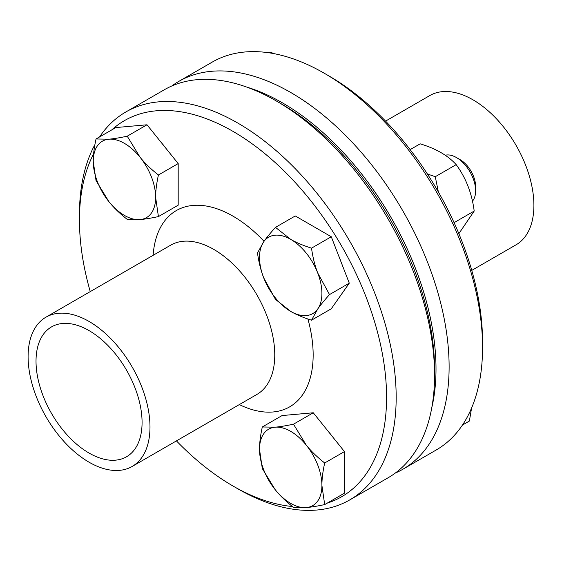 <?xml version="1.0" encoding="UTF-8"?>
<svg xmlns="http://www.w3.org/2000/svg" width="562" height="562" viewBox="0 0 562 562"><rect width="100%" height="100%" fill="white"/><g stroke="black" fill="none" stroke-linecap="round" stroke-linejoin="round"><path stroke-width="0.84" d="M482.554 347.492L482.554 341.956A217.171 125.382 -120 0 0 328.988 75.975L324.19 73.201A223.957 129.302 60 0 1 482.554 347.492A223.957 129.302 60 0 1 436.168 450.022L402.729 469.326A223.957 129.302 -120 0 0 449.115 366.796A223.957 129.302 -120 0 0 351.355 141.413A223.957 129.302 -120 0 0 178.772 81.413A223.957 129.302 -120 0 0 171.733 86.028M178.772 81.413L212.211 62.108A223.957 129.302 60 0 1 324.19 73.201M395.219 473.113A223.957 129.302 -120 0 0 402.729 469.326M471.75 270.392L516.049 244.821A86.19 49.765 -120 0 0 533.9 205.362A86.19 49.765 -120 0 0 496.274 118.624A86.19 49.765 -120 0 0 429.86 95.533L385.56 121.111M431.813 407.562A217.171 125.382 -120 0 0 436.007 368.827A217.171 125.382 -120 0 0 246.802 87.117M142.074 422.441A74.992 43.295 -120 0 0 109.337 346.972A74.992 43.295 -120 0 0 51.549 326.88A74.992 43.295 -120 0 0 51.549 413.47A74.992 43.295 -120 0 0 126.541 456.773A74.992 43.295 -120 0 0 142.074 422.441M176.44 440.889A217.171 125.382 -120 0 0 233.012 486.025L237.81 488.799A223.957 129.302 -120 0 0 349.789 499.892L388.18 477.728A223.957 129.302 -120 0 0 434.567 375.198L434.567 369.663A217.171 125.382 -120 0 0 281 103.682L276.202 100.907A223.957 129.302 -120 0 0 164.223 89.815L125.832 111.979A223.957 129.302 -120 0 0 99.544 136.959M434.567 375.198A223.957 129.302 -120 0 0 276.202 100.907M349.789 499.892A223.957 129.302 -120 0 0 396.175 397.362A223.957 129.302 -120 0 0 298.415 171.979A223.957 129.302 -120 0 0 125.832 111.979M94.901 144.631A223.957 129.302 -120 0 0 79.446 214.508L79.446 220.044A217.171 125.382 -120 0 0 90.25 291.608M327.196 503.138A217.171 125.382 -120 0 0 386.572 397.362A217.171 125.382 -120 0 0 282.791 169.703A217.171 125.382 -120 0 0 111.726 129.927M93.622 153.826A217.171 125.382 -120 0 0 79.446 220.044M233.012 486.025A217.171 125.382 -120 0 0 292.43 506.524M149.991 427.008A86.19 49.765 -120 0 0 112.372 340.27A86.19 49.765 -120 0 0 45.951 317.179A86.19 49.765 -120 0 0 45.951 416.702A86.19 49.765 -120 0 0 132.14 466.467A86.19 49.765 -120 0 0 149.991 427.008M445.174 155.26A27.145 15.673 60 0 1 456.428 157.55A27.145 15.673 60 0 1 475.628 190.799A27.145 15.673 60 0 1 472.424 201.203M475.628 190.799L475.628 186.549A21.939 12.666 -120 0 0 460.109 159.671L456.428 157.55M263.697 241.786C266.458 237.838 270.392 233.033 275.492 227.364L290.716 239.37A44.11 25.466 -120 0 0 263.697 241.786A44.11 25.466 -120 0 0 263.697 277.804C260.901 270.645 258.822 262.377 257.48 252.984L263.697 241.786M311.51 248.158C312.851 257.551 314.924 265.819 317.727 272.977A44.11 25.466 -120 0 0 290.716 239.37C296.258 242.594 303.185 245.524 311.51 248.158L331.278 236.75L349.283 283.164L331.278 308.784L311.51 320.2C303.185 317.565 296.258 314.636 290.716 311.411L275.492 299.406L263.697 277.804A44.11 25.466 -120 0 0 290.716 311.411A44.11 25.466 -120 0 0 317.727 308.995A44.11 25.466 -120 0 0 317.727 272.977L329.515 294.579C324.422 300.241 320.488 305.054 317.727 308.995L311.51 320.2M331.278 236.75L295.261 215.956L275.492 227.364M349.283 283.164L329.515 294.579M338.619 255.668A38.687 22.332 60 0 1 340.895 261.527M458.859 233.652L474.195 211.052C471.947 193.412 465.94 177.936 456.182 164.631C447.935 155.534 435.929 148.6 420.165 143.837L410.148 149.618M427.38 173.953L435.276 176.707L438.374 191.986M474.195 211.052L454.082 222.664M456.182 164.631L435.276 176.707M108.845 201.582L96.032 180.571L93.25 161.385A44.11 25.466 -120 0 0 108.845 201.582A44.11 25.466 -120 0 0 140.036 219.594L127.23 219.377C119.769 213.518 113.643 207.589 108.845 201.582M96.032 138.983L108.845 139.2A44.11 25.466 -120 0 0 93.25 161.385C93.229 154.971 94.156 147.504 96.032 138.983L115.8 127.567L146.998 124.785L178.189 163.584L178.189 205.179L158.421 216.588C150.96 218.175 144.834 219.173 140.036 219.594A44.11 25.466 -120 0 0 155.632 197.403L158.421 216.588M127.23 136.194L140.036 157.205A44.11 25.466 -120 0 0 108.845 139.2C113.643 138.779 119.769 137.781 127.23 136.194L146.998 124.785M158.421 175C156.545 183.521 155.611 190.989 155.632 197.403A44.11 25.466 -120 0 0 140.036 157.205C144.834 163.212 150.96 169.141 158.421 175L178.189 163.584M161.533 142.867A38.687 22.332 60 0 1 165.474 147.771M272.879 53.446L271.903 52.666L264.021 52.175M271.903 52.666L271.095 53.13M306.311 445.195C311.109 451.202 317.235 457.131 324.688 462.99C322.813 471.518 321.885 478.986 321.907 485.392A44.11 25.466 -120 0 0 306.311 445.195A44.11 25.466 -120 0 0 275.12 427.19C279.911 426.769 286.044 425.771 293.497 424.191L306.311 445.195M324.688 504.585C317.235 506.165 311.109 507.163 306.311 507.584A44.11 25.466 -120 0 0 321.907 485.392L324.688 504.585L344.457 493.169L344.457 451.581L324.688 462.99M293.497 507.367C286.044 501.508 279.911 495.579 275.12 489.572A44.11 25.466 -120 0 0 306.311 507.584L293.497 507.367M259.518 449.375C259.503 442.968 260.431 435.501 262.306 426.972L275.12 427.19A44.11 25.466 -120 0 0 259.518 449.375A44.11 25.466 -120 0 0 275.12 489.572L262.306 468.567L259.518 449.375M293.497 424.191L313.266 412.775L282.075 415.564L262.306 426.972M313.266 412.775L344.457 451.581M327.808 430.864A38.687 22.332 60 0 1 331.749 435.761M462.456 425.041L469.368 421.05L471.595 407.998M239.307 404.591A113.334 65.438 -120 0 0 313.153 354.973A113.334 65.438 -120 0 0 307.906 319.005M264.042 241.302A113.334 65.438 -120 0 0 153.117 255.31M132.14 466.467L256.911 394.433A86.19 49.765 -120 0 0 274.762 354.973A86.19 49.765 -120 0 0 237.143 268.243A86.19 49.765 -120 0 0 170.729 245.144M170.722 245.144L45.951 317.179"/></g></svg>
